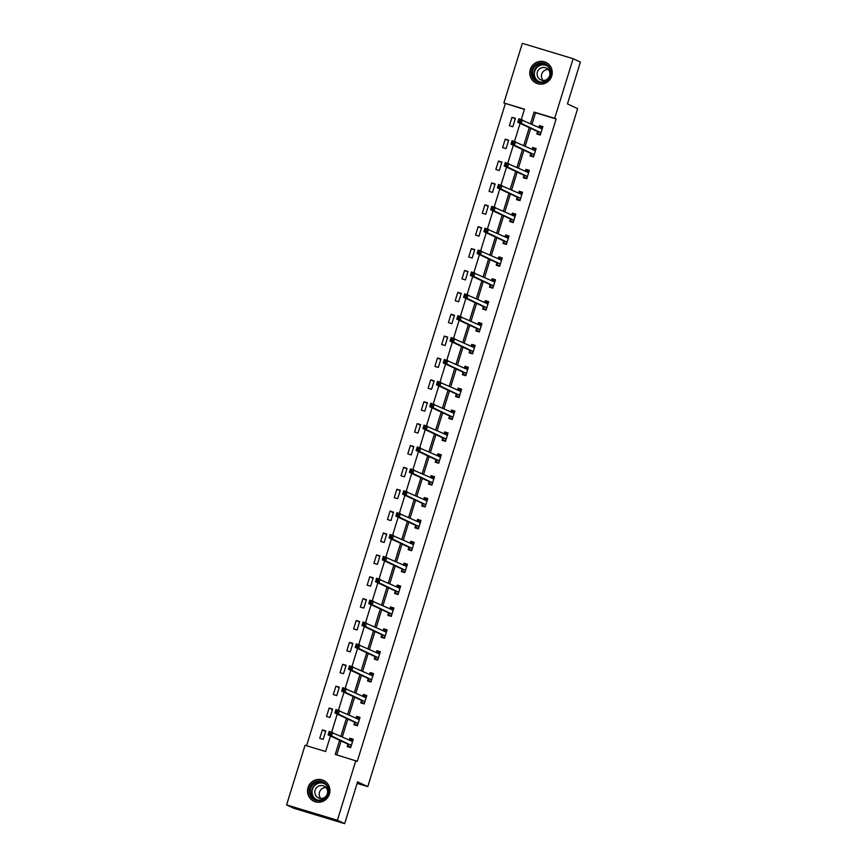 <?xml version="1.0" encoding="UTF-8"?>
<svg xmlns="http://www.w3.org/2000/svg" width="867" height="867" viewBox="0 0 867 867"><rect width="100%" height="100%" fill="white"/><g stroke="black" fill="none" stroke-linecap="round" stroke-linejoin="round"><path stroke-width="1.3" d="M551.715 75.993A11.455 11.184 115.1 0 1 536.153 83.134A11.455 11.184 115.1 0 1 530.301 69.523A11.455 11.184 115.1 0 1 545.863 62.381A11.455 11.184 115.1 0 1 551.715 75.993M329.427 794.074A11.455 11.184 115.1 0 1 313.865 801.216A11.455 11.184 115.1 0 1 308.013 787.604A11.455 11.184 115.1 0 1 323.575 780.463A11.455 11.184 115.1 0 1 329.427 794.074M524.416 109.394L503.89 102.956L522.335 43.35L573.13 58.696L580.402 62.099L567.462 103.888L577.639 108.657L367.781 786.618L357.594 781.861L344.665 823.65L293.87 808.304L286.598 804.901L305.054 745.295L325.645 751.516L330.457 735.975M505.342 103.639L306.571 745.761M357.117 783.4L367.781 786.618M323.185 739.367L325.797 730.946L322.361 729.906L319.76 738.326L323.185 739.367M329.959 717.486L332.57 709.065L329.135 708.036L326.534 716.445L329.959 717.486M336.732 695.605L339.333 687.195L335.908 686.155L333.296 694.565L336.732 695.605M343.505 673.724L346.106 665.314L342.682 664.274L340.07 672.694L343.505 673.724M350.279 651.843L352.88 643.433L349.455 642.393L346.843 650.814L350.279 651.843M357.052 629.973L359.653 621.552L356.229 620.512L353.617 628.933L357.052 629.973M363.826 608.092L366.427 599.671L362.991 598.642L360.39 607.052L363.826 608.092M370.599 586.211L373.2 577.79L369.765 576.761L367.164 585.171L370.599 586.211M377.373 564.33L379.974 555.92L376.538 554.88L373.937 563.29L377.373 564.33M384.146 542.449L386.747 534.039L383.312 532.999L380.711 541.42L384.146 542.449M390.919 520.568L393.52 512.159L390.085 511.118L387.484 519.539L390.919 520.568M397.682 498.698L400.294 490.278L396.858 489.248L394.257 497.658L397.682 498.698M404.455 476.817L407.067 468.397L403.632 467.367L401.031 475.777L404.455 476.817M411.229 454.937L413.841 446.527L410.405 445.486L407.804 453.896L411.229 454.937M418.002 433.056L420.614 424.646L417.179 423.605L414.578 432.026L418.002 433.056M424.776 411.175L427.388 402.765L423.952 401.724L421.34 410.145L424.776 411.175M431.549 389.305L434.15 380.884L430.726 379.844L428.114 388.264L431.549 389.305M438.323 367.424L440.924 359.003L437.499 357.973L434.887 366.383L438.323 367.424M445.096 345.543L447.697 337.133L444.272 336.093L441.661 344.502L445.096 345.543M451.87 323.662L454.471 315.252L451.046 314.212L448.434 322.622L451.87 323.662M458.643 301.781L461.244 293.371L457.809 292.331L455.208 300.751L458.643 301.781M465.416 279.911L468.017 271.49L464.582 270.45L461.981 278.871L465.416 279.911M472.19 258.03L474.791 249.609L471.355 248.58L468.754 256.99L472.19 258.03M478.963 236.149L481.564 227.728L478.129 226.699L475.528 235.109L478.963 236.149M485.726 214.268L488.338 205.858L484.902 204.818L482.301 213.228L485.726 214.268M492.499 192.387L495.111 183.977L491.676 182.937L489.075 191.358L492.499 192.387M499.273 170.506L501.885 162.096L498.449 161.056L495.848 169.477L499.273 170.506M506.046 148.636L508.658 140.216L505.223 139.186L502.622 147.596L506.046 148.636M512.82 126.755L515.432 118.335L511.996 117.305L509.395 125.715L512.82 126.755M339.636 740.266L335.247 754.42L357.291 761.324L556.137 118.985L535.546 112.764L531.959 124.339M530.723 128.338L525.185 146.209M523.95 150.219L518.412 168.09M517.176 172.1L511.638 189.971M510.403 193.97L504.865 211.851M503.629 215.85L498.091 233.732M496.856 237.731L491.329 255.602M490.083 259.612L484.555 277.483M483.309 281.493L477.782 299.364M476.536 303.363L471.009 321.245M469.762 325.244L464.235 343.126M462.989 347.125L457.462 364.996M456.226 369.006L450.688 386.877M449.453 390.887L443.915 408.758M442.679 412.757L437.141 430.639M435.906 434.638L430.368 452.52M429.132 456.519L423.595 474.401M422.359 478.4L416.821 496.271M415.586 500.281L410.048 518.152M408.812 522.162L403.274 540.033M402.039 544.032L396.512 561.914M395.265 565.913L389.738 583.794M388.492 587.793L382.965 605.665M381.718 609.674L376.191 627.545M374.945 631.555L369.418 649.426M368.182 653.425L362.644 671.307M361.409 675.306L355.871 693.188M354.636 697.187L349.098 715.058M347.862 719.068L342.324 736.939M341.089 740.949L336.775 754.886M347.916 744.352L347.212 746.617L350.647 747.657L353.248 739.248L349.813 738.207L349.206 740.158M354.69 722.471L353.985 724.736L357.41 725.777L360.022 717.367L356.586 716.326L355.979 718.288M361.463 700.59L360.759 702.866L364.183 703.896L366.795 695.486L363.36 694.445L362.753 696.407M368.237 678.709L367.532 680.985L370.957 682.026L373.569 673.605L370.133 672.564L369.526 674.526M374.999 656.839L374.306 659.104L377.73 660.145L380.342 651.724L376.907 650.694L376.3 652.645M381.773 634.958L381.079 637.223L384.504 638.264L387.115 629.843L383.68 628.813L383.073 630.764M388.546 613.077L387.842 615.342L391.277 616.383L393.878 607.973L390.453 606.933L389.847 608.894M395.319 591.196L394.615 593.472L398.051 594.502L400.652 586.092L397.227 585.052L396.62 587.013M402.093 569.316L401.388 571.591L404.824 572.621L407.425 564.211L404 563.171L403.393 565.132M408.866 547.445L408.162 549.711L411.597 550.751L414.198 542.33L410.774 541.301L410.167 543.251M415.64 525.565L414.935 527.83L418.371 528.87L420.972 520.449L417.547 519.42L416.94 521.37M422.413 503.684L421.709 505.949L425.144 506.989L427.745 498.579L424.31 497.539L423.714 499.5M429.187 481.803L428.482 484.079L431.918 485.108L434.519 476.698L431.083 475.658L430.476 477.619M435.96 459.922L435.256 462.198L438.691 463.227L441.292 454.817L437.857 453.777L437.25 455.739M442.734 438.041L442.029 440.317L445.465 441.357L448.066 432.936L444.63 431.896L444.023 433.858M449.507 416.171L448.803 418.436L452.227 419.476L454.839 411.056L451.404 410.026L450.797 411.977M456.28 394.29L455.576 396.555L459.001 397.595L461.612 389.175L458.177 388.145L457.57 390.096M463.054 372.409L462.349 374.674L465.774 375.714L468.386 367.305L464.95 366.264L464.344 368.226M469.816 350.528L469.123 352.804L472.548 353.834L475.159 345.424L471.724 344.383L471.117 346.345M476.59 328.647L475.896 330.923L479.321 331.963L481.933 323.543L478.497 322.502L477.89 324.464M483.363 306.777L482.659 309.042L486.094 310.083L488.695 301.662L485.271 300.632L484.664 302.583M490.137 284.896L489.432 287.161L492.868 288.202L495.469 279.781L492.044 278.751L491.437 280.702M496.91 263.015L496.206 265.28L499.641 266.321L502.242 257.911L498.818 256.87L498.211 258.832M503.684 241.134L502.979 243.41L506.415 244.44L509.016 236.03L505.591 234.99L504.984 236.951M510.457 219.253L509.753 221.529L513.188 222.559L515.789 214.149L512.364 213.109L511.758 215.07M517.231 197.373L516.526 199.648L519.962 200.689L522.563 192.268L519.127 191.239L518.531 193.189M524.004 175.502L523.3 177.768L526.735 178.808L529.336 170.387L525.901 169.358L525.294 171.308M530.777 153.622L530.073 155.887L533.508 156.927L536.109 148.517L532.674 147.477L532.067 149.438M537.551 131.741L536.846 134.017L540.282 135.046L542.883 126.636L539.447 125.596L538.841 127.557M344.665 823.65L337.393 820.247L286.598 804.901M573.13 58.696L554.674 118.302L534.083 112.081L530.506 123.656M556.137 118.985L554.674 118.302M355.838 760.641L337.393 820.247M529.271 127.655L523.733 145.537M522.498 149.536L516.96 167.407M515.724 171.417L510.186 189.288M508.951 193.298L503.413 211.169M502.177 215.168L496.639 233.05M495.404 237.049L489.866 254.931M488.63 258.93L483.092 276.801M481.857 280.81L476.33 298.682M475.083 302.691L469.556 320.562M468.31 324.561L462.783 342.443M461.537 346.442L456.009 364.324M454.763 368.323L449.236 386.205M447.99 390.204L442.463 408.075M441.227 412.085L435.689 429.956M434.454 433.966L428.916 451.837M427.68 455.836L422.142 473.718M420.907 477.717L415.369 495.599M414.133 499.598L408.595 517.469M407.36 521.479L401.822 539.35M400.587 543.36L395.049 561.231M393.813 565.23L388.275 583.112M387.04 587.111L381.513 604.993M380.266 608.992L374.739 626.863M373.493 630.873L367.966 648.744M366.719 652.753L361.192 670.624M359.946 674.624L354.419 692.505M353.172 696.504L347.645 714.386M346.41 718.385L340.872 736.267M521.284 119.505L524.481 109.177L503.89 102.956M331.649 732.116L337.23 714.094M338.423 710.236L344.004 692.213M345.196 688.355L350.767 670.332M351.969 666.474L357.54 648.451M358.743 644.593L364.313 626.581M365.516 622.723L371.087 604.7M372.279 600.842L377.86 582.819M379.052 578.961L384.634 560.938M385.826 557.08L391.407 539.057M392.599 535.199L398.181 517.187M399.373 513.329L404.954 495.306M406.146 491.448L411.727 473.425M412.92 469.567L418.501 451.544M419.693 447.686L425.274 429.664M426.466 425.805L432.048 407.783M433.24 403.924L438.821 385.913M440.013 382.054L445.584 364.032M446.787 360.173L452.357 342.151M453.56 338.293L459.131 320.27M460.334 316.412L465.904 298.389M467.096 294.531L472.678 276.519M473.87 272.661L479.451 254.638M480.643 250.78L486.224 232.757M487.417 228.899L492.998 210.876M494.19 207.018L499.771 188.995M500.963 185.137L506.545 167.125M507.737 163.256L513.318 145.244M514.51 141.386L520.092 123.363M535.546 112.764L534.083 112.081M353.097 739.735L349.813 738.207M325.634 731.445L322.361 729.906M332.408 709.564L329.135 708.036M359.87 717.865L356.586 716.326M339.181 687.683L335.908 686.155M366.643 695.984L363.36 694.445M345.955 665.813L342.682 664.274M373.417 674.103L370.133 672.564M352.728 643.932L349.455 642.393M380.18 652.222L376.907 650.694M359.502 622.051L356.229 620.512M386.953 630.342L383.68 628.813M366.275 600.17L362.991 598.642M393.726 608.461L390.453 606.933M373.048 578.289L369.765 576.761M400.5 586.591L397.227 585.052M379.822 556.408L376.538 554.88M407.273 564.71L404 563.171M386.595 534.538L383.312 532.999M414.047 542.829L410.774 541.301M393.369 512.657L390.085 511.118M420.82 520.948L417.547 519.42M400.142 490.776L396.858 489.248M427.594 499.067L424.31 497.539M406.916 468.895L403.632 467.367M434.367 477.197L431.083 475.658M413.678 447.014L410.405 445.486M441.14 455.316L437.857 453.777M420.452 425.144L417.179 423.605M447.914 433.435L444.63 431.896M427.225 403.263L423.952 401.724M454.687 411.554L451.404 410.026M433.999 381.382L430.726 379.844M461.461 389.673L458.177 388.145M440.772 359.502L437.499 357.973M468.223 367.803L464.95 366.264M447.545 337.621L444.272 336.093M474.997 345.922L471.724 344.383M454.319 315.751L451.046 314.212M481.77 324.041L478.497 322.502M461.092 293.87L457.809 292.331M488.544 302.16L485.271 300.632M467.866 271.989L464.582 270.45M495.317 280.279L492.044 278.751M474.639 250.108L471.355 248.58M502.091 258.399L498.818 256.87M481.413 228.227L478.129 226.699M508.864 236.528L505.591 234.99M488.186 206.346L484.902 204.818M515.637 214.648L512.364 213.109M494.959 184.476L491.676 182.937M522.411 192.767L519.127 191.239M501.733 162.595L498.449 161.056M529.184 170.886L525.901 169.358M508.495 140.714L505.223 139.186M535.958 149.005L532.674 147.477M515.269 118.833L511.996 117.305M542.731 127.135L539.447 125.596M350.702 747.452L348.241 746.292L350.821 747.083M349.368 740.234L350.409 739.28L352.988 740.071M348.241 746.292L347.819 744.092L328.127 734.88L329.211 731.38L352.544 741.513M330.912 732.983L332.646 732.409L331.562 735.92L328.127 734.88L329.102 733.97L330.479 734.382L330.912 732.983L329.536 732.561L329.102 733.97M351.341 745.382L331.562 735.92L330.479 734.382M329.211 731.38L329.536 732.561M316.856 781.351A9.916 9.678 115.1 0 1 328.441 788.634A9.916 9.678 115.1 0 1 321.05 800.544A9.916 9.678 115.1 0 1 309.465 793.251A9.916 9.678 115.1 0 1 316.856 781.351M321.039 799.905A9.179 8.963 -64.9 0 0 322.99 782.695A9.179 8.963 -64.9 0 0 310.158 790.14A9.179 8.963 -64.9 0 0 321.039 799.905M320.844 798.507A6.535 6.383 115.1 0 1 325.97 787.55M322.611 798.334A6.535 6.383 -64.9 0 0 323.998 786.087A6.535 6.383 -64.9 0 0 314.862 791.387A6.535 6.383 -64.9 0 0 322.611 798.334M326.306 782.272A11.379 11.108 -64.9 0 0 307.872 789.859A11.379 11.108 -64.9 0 0 317.008 802.138M550.502 75.667A9.916 9.678 115.1 0 1 538.309 82.332A9.916 9.678 115.1 0 1 531.97 70.075A9.916 9.678 115.1 0 1 544.173 63.399A9.916 9.678 115.1 0 1 550.502 75.667M532.804 70.346A9.179 8.963 -64.9 0 0 537.497 81.249A9.179 8.963 -64.9 0 0 549.96 75.527A9.179 8.963 -64.9 0 0 545.278 64.624A9.179 8.963 -64.9 0 0 532.804 70.346M543.121 80.436A6.535 6.383 115.1 0 1 548.258 69.468M537.399 72.091A6.535 6.383 -64.9 0 0 540.737 79.851A6.535 6.383 -64.9 0 0 549.613 75.776A6.535 6.383 -64.9 0 0 546.275 68.005A6.535 6.383 -64.9 0 0 537.399 72.091M548.583 64.201A11.379 11.108 -64.9 0 0 530.604 69.653A11.379 11.108 -64.9 0 0 539.296 84.066M357.475 725.571L355.004 724.422L357.594 725.202M356.142 718.364L357.182 717.41L359.762 718.19M355.004 724.422L354.592 722.211L334.9 713.01L335.984 709.499L359.317 719.632M337.686 711.103L339.42 710.539L338.336 714.04L334.9 713.01L335.876 712.089L337.252 712.501L337.686 711.103L336.309 710.68L335.876 712.089M358.114 723.512L338.336 714.04L337.252 712.501M335.984 709.499L336.309 710.68M364.248 703.69L361.777 702.541L364.368 703.321M362.915 696.483L363.956 695.529L366.535 696.309M361.777 702.541L361.366 700.341L341.674 691.129L342.758 687.618L366.091 697.751M344.459 689.222L346.193 688.658L345.109 692.159L341.674 691.129L342.649 690.208L344.026 690.62L344.459 689.222L343.083 688.81L342.649 690.208M364.888 701.631L345.109 692.159L344.026 690.62M342.758 687.618L343.083 688.81M371.022 681.82L368.551 680.66L371.141 681.44M369.689 674.602L370.729 673.648L373.309 674.428M368.551 680.66L368.139 678.46L348.447 669.248L349.531 665.737L372.864 675.881M351.233 667.341L352.967 666.777L351.883 670.289L348.447 669.248L349.423 668.327L350.799 668.739L351.233 667.341L349.856 666.929L349.423 668.327M371.661 679.75L351.883 670.289L350.799 668.739M349.531 665.737L349.856 666.929M377.795 659.939L375.324 658.779L377.914 659.559M376.462 652.721L377.503 651.767L380.082 652.548M375.324 658.779L374.912 656.579L355.221 647.367L356.304 643.867L379.638 654M358.006 645.46L359.74 644.896L358.656 648.408L355.221 647.367L356.196 646.446L357.572 646.869L358.006 645.46L356.63 645.048L356.196 646.446M378.435 657.869L358.656 648.408L357.572 646.869M356.304 643.867L356.63 645.048M384.569 638.058L382.098 636.898L384.688 637.689M383.236 630.84L384.265 629.886L386.855 630.667M382.098 636.898L381.686 634.698L361.994 625.486L363.078 621.986L386.411 632.119M364.779 623.579L366.513 623.015L365.43 626.527L361.994 625.486L362.97 624.576L364.346 624.988L364.779 623.579L363.403 623.167L362.97 624.576M385.208 635.988L365.43 626.527L364.346 624.988M363.078 621.986L363.403 623.167M391.342 616.177L388.871 615.028L391.461 615.808M390.009 608.97L391.039 608.016L393.629 608.797M388.871 615.028L388.459 612.817L368.768 603.605L369.851 600.105L393.185 610.238M371.553 601.709L373.287 601.145L372.192 604.646L368.768 603.605L369.743 602.695L371.119 603.107L371.553 601.709L370.176 601.286L369.743 602.695M391.982 614.118L372.192 604.646L371.119 603.107M369.851 600.105L370.176 601.286M398.116 594.296L395.645 593.147L398.235 593.928M396.783 587.089L397.812 586.135L400.402 586.916M395.645 593.147L395.233 590.947L375.541 581.735L376.625 578.224L399.958 588.357M378.326 579.828L380.06 579.264L378.966 582.765L375.541 581.735L376.516 580.814L377.893 581.226L378.326 579.828L376.95 579.416L376.516 580.814M398.755 592.237L378.966 582.765L377.893 581.226M376.625 578.224L376.95 579.416M404.889 572.426L402.418 571.266L405.008 572.047M403.556 565.208L404.586 564.254L407.176 565.035M402.418 571.266L401.995 569.066L382.314 559.854L383.398 556.343L406.721 566.476M385.1 557.947L386.823 557.383L385.739 560.895L382.314 559.854L383.29 558.933L384.655 559.345L385.1 557.947L383.723 557.535L383.29 558.933M405.528 570.356L385.739 560.895L384.655 559.345M383.398 556.343L383.723 557.535M411.662 550.545L409.191 549.385L411.771 550.166M410.329 543.327L411.359 542.374L413.949 543.154M409.191 549.385L408.769 547.185L389.088 537.973L390.172 534.462L413.494 544.606M391.862 536.066L393.596 535.503L392.513 539.014L389.088 537.973L390.063 537.052L391.429 537.475L391.862 536.066L390.497 535.654L390.063 537.052M412.302 548.475L392.513 539.014L391.429 537.475M390.172 534.462L390.497 535.654M418.436 528.664L415.965 527.504L418.544 528.285M417.092 521.446L418.132 520.493L420.723 521.273M415.965 527.504L415.542 525.304L395.861 516.093L396.945 512.592L420.267 522.725M398.636 514.185L400.37 513.622L399.286 517.133L395.861 516.093L396.837 515.182L398.202 515.594L398.636 514.185L397.27 513.773L396.837 515.182M419.075 526.594L399.286 517.133L398.202 515.594M396.945 512.592L397.27 513.773M425.209 506.783L422.738 505.634L425.318 506.415M423.865 499.565L424.906 498.612L427.496 499.403M422.738 505.634L422.316 503.424L402.624 494.212L403.719 490.711L427.041 500.844M405.409 492.315L407.143 491.752L406.059 495.252L402.624 494.212L403.61 493.301L404.976 493.713L405.409 492.315L404.044 491.892L403.61 493.301M425.849 504.724L406.059 495.252L404.976 493.713M403.719 490.711L404.044 491.892M431.983 484.902L429.512 483.753L432.091 484.534M430.639 477.695L431.679 476.742L434.269 477.522M429.512 483.753L429.089 481.553L409.397 472.342L410.492 468.83L433.814 478.963M412.183 470.434L413.917 469.871L412.833 473.371L409.397 472.342L410.384 471.42L411.749 471.832L412.183 470.434L410.817 470.012L410.384 471.42M432.622 482.843L412.833 473.371L411.749 471.832M410.492 468.83L410.817 470.012M438.745 463.032L436.285 461.873L438.865 462.653M437.412 455.814L438.453 454.861L441.032 455.641M436.285 461.873L435.863 459.673L416.171 450.461L417.255 446.949L440.588 457.082M418.956 448.553L420.69 447.99L419.606 451.49L416.171 450.461L417.146 449.54L418.523 449.951L418.956 448.553L417.591 448.141L417.146 449.54M439.385 460.962L419.606 451.49L418.523 449.951M417.255 446.949L417.591 448.141M445.519 441.151L443.059 439.992L445.638 440.772M444.186 433.933L445.226 432.98L447.805 433.76M443.059 439.992L442.636 437.792L422.944 428.58L424.028 425.068L447.361 435.212M425.73 426.672L427.464 426.109L426.38 429.62L422.944 428.58L423.92 427.659L425.296 428.081L425.73 426.672L424.353 426.261L423.92 427.659M446.158 439.081L426.38 429.62L425.296 428.081M424.028 425.068L424.353 426.261M452.292 419.27L449.821 418.111L452.411 418.891M450.959 412.053L452 411.099L454.579 411.879M449.821 418.111L449.409 415.911L429.718 406.699L430.801 403.198L454.135 413.331M432.503 404.791L434.237 404.228L433.153 407.739L429.718 406.699L430.693 405.778L432.069 406.2L432.503 404.791L431.127 404.38L430.693 405.778M452.932 417.2L433.153 407.739L432.069 406.2M430.801 403.198L431.127 404.38M459.066 397.389L456.595 396.23L459.185 397.021M457.733 390.172L458.773 389.218L461.352 390.009M456.595 396.23L456.183 394.03L436.491 384.818L437.575 381.317L460.908 391.45M439.276 382.921L441.01 382.347L439.927 385.858L436.491 384.818L437.467 383.908L438.843 384.319L439.276 382.921L437.9 382.499L437.467 383.908M459.705 395.319L439.927 385.858L438.843 384.319M437.575 381.317L437.9 382.499M465.839 375.509L463.368 374.36L465.958 375.14M464.506 368.302L465.546 367.348L468.126 368.128M463.368 374.36L462.956 372.149L443.265 362.948L444.348 359.437L467.681 369.57M446.05 361.04L447.784 360.477L446.7 363.977L443.265 362.948L444.24 362.027L445.616 362.439L446.05 361.04L444.673 360.618L444.24 362.027M466.479 373.449L446.7 363.977L445.616 362.439M444.348 359.437L444.673 360.618M472.613 353.628L470.142 352.479L472.732 353.259M471.28 346.421L472.32 345.467L474.899 346.247M470.142 352.479L469.73 350.279L450.038 341.067L451.122 337.556L474.455 347.689M452.823 339.16L454.557 338.596L453.474 342.097L450.038 341.067L451.013 340.146L452.39 340.558L452.823 339.16L451.447 338.748L451.013 340.146M473.252 351.568L453.474 342.097L452.39 340.558M451.122 337.556L451.447 338.748M479.386 331.758L476.915 330.598L479.505 331.378M478.053 324.54L479.083 323.586L481.673 324.366M476.915 330.598L476.503 328.398L456.811 319.186L457.895 315.675L481.228 325.819M459.597 317.279L461.331 316.715L460.247 320.226L456.811 319.186L457.787 318.265L459.163 318.677L459.597 317.279L458.22 316.867L457.787 318.265M480.025 329.688L460.247 320.226L459.163 318.677M457.895 315.675L458.22 316.867M486.159 309.877L483.688 308.717L486.279 309.497M484.826 302.659L485.856 301.705L488.446 302.485M483.688 308.717L483.277 306.517L463.585 297.305L464.669 293.805L488.002 303.938M466.37 295.398L468.104 294.834L467.01 298.346L463.585 297.305L464.56 296.384L465.937 296.807L466.37 295.398L464.994 294.986L464.56 296.384M486.799 307.807L467.01 298.346L465.937 296.807M464.669 293.805L464.994 294.986M492.933 287.996L490.462 286.836L493.052 287.616M491.6 280.778L492.629 279.824L495.22 280.605M490.462 286.836L490.05 284.636L470.358 275.424L471.442 271.924L494.775 282.057M473.144 273.517L474.878 272.953L473.783 276.465L470.358 275.424L471.334 274.514L472.71 274.926L473.144 273.517L471.767 273.105L471.334 274.514M493.572 285.926L473.783 276.465L472.71 274.926M471.442 271.924L471.767 273.105M499.706 266.115L497.235 264.966L499.815 265.746M498.373 258.908L499.403 257.954L501.993 258.734M497.235 264.966L496.813 262.755L477.132 253.543L478.216 250.043L501.538 260.176M479.917 251.647L481.64 251.083L480.556 254.584L477.132 253.543L478.107 252.633L479.473 253.045L479.917 251.647L478.541 251.224L478.107 252.633M500.346 264.056L480.556 254.584L479.473 253.045M478.216 250.043L478.541 251.224M506.48 244.234L504.009 243.085L506.588 243.865M505.147 237.027L506.176 236.073L508.766 236.854M504.009 243.085L503.586 240.885L483.905 231.673L484.989 228.162L508.311 238.295M486.68 229.766L488.414 229.202L487.33 232.703L483.905 231.673L484.881 230.752L486.246 231.164L486.68 229.766L485.314 229.354L484.881 230.752M507.119 242.175L487.33 232.703L486.246 231.164M484.989 228.162L485.314 229.354M513.253 222.364L510.782 221.204L513.362 221.985M511.909 215.146L512.95 214.192L515.54 214.973M510.782 221.204L510.36 219.004L490.668 209.792L491.762 206.281L515.085 216.414M493.453 207.885L495.187 207.321L494.103 210.822L490.668 209.792L491.654 208.871L493.02 209.283L493.453 207.885L492.088 207.473L491.654 208.871M513.893 220.294L494.103 210.822L493.02 209.283M491.762 206.281L492.088 207.473M520.027 200.483L517.556 199.323L520.135 200.104M518.683 193.265L519.723 192.311L522.313 193.092M517.556 199.323L517.133 197.123L497.441 187.911L498.536 184.4L521.858 194.544M500.226 186.004L501.96 185.44L500.877 188.952L497.441 187.911L498.427 186.99L499.793 187.413L500.226 186.004L498.861 185.592L498.427 186.99M520.666 198.413L500.877 188.952L499.793 187.413M498.536 184.4L498.861 185.592M526.8 178.602L524.329 177.442L526.908 178.223M525.456 171.384L526.497 170.431L529.076 171.211M524.329 177.442L523.906 175.242L504.215 166.03L505.298 162.53L528.632 172.663M507 164.123L508.734 163.56L507.65 167.071L504.215 166.03L505.201 165.12L506.566 165.532L507 164.123L505.634 163.711L505.201 165.12M527.439 176.532L507.65 167.071L506.566 165.532M505.298 162.53L505.634 163.711M533.563 156.721L531.103 155.572L533.682 156.353M532.23 149.503L533.27 148.55L535.849 149.341M531.103 155.572L530.68 153.361L510.988 144.15L512.072 140.649L535.405 150.782M513.773 142.253L515.507 141.689L514.424 145.19L510.988 144.15L511.963 143.239L513.34 143.651L513.773 142.253L512.397 141.83L511.963 143.239M534.202 154.662L514.424 145.19L513.34 143.651M512.072 140.649L512.397 141.83M540.336 134.84L537.865 133.691L540.455 134.472M539.003 127.633L540.043 126.68L542.623 127.46M537.865 133.691L537.453 131.491L517.762 122.28L518.845 118.768L542.178 128.901M520.547 120.372L522.281 119.809L521.197 123.309L517.762 122.28L518.737 121.358L520.113 121.77L520.547 120.372L519.17 119.949L518.737 121.358M540.975 132.781L521.197 123.309L520.113 121.77M518.845 118.768L519.17 119.949M351.33 745.284L347.895 744.244M351.254 745.132L347.819 744.092M352.479 741.578L351.774 741.361M315.989 799.645A9.179 8.963 115.1 0 1 323.738 783.085M324.973 783.974A8.876 8.659 -64.9 0 0 312.087 791.192A8.876 8.659 -64.9 0 0 317.452 800.035M538.266 81.574A9.179 8.963 115.1 0 1 546.015 65.014M547.25 65.892A8.876 8.659 -64.9 0 0 534.744 71.202A8.876 8.659 -64.9 0 0 539.74 81.953M358.104 723.403L354.668 722.374M358.028 723.251L354.592 722.211M359.252 719.697L358.548 719.48M364.877 701.522L361.441 700.493M364.801 701.37L361.366 700.341M366.026 697.816L365.321 697.61M371.65 679.652L368.215 678.612M371.564 679.5L368.139 678.46M372.799 675.935L372.095 675.729M378.424 657.771L374.988 656.731M378.337 657.619L374.912 656.579M379.562 654.065L378.868 653.848M385.186 635.89L381.762 634.85M385.111 635.739L381.686 634.698M386.335 632.184L385.642 631.967M391.96 614.009L388.535 612.969M391.884 613.858L388.459 612.817M393.109 610.303L392.415 610.086M398.733 592.128L395.309 591.099M398.657 591.977L395.233 590.947M399.882 588.422L399.188 588.216M405.507 570.258L402.082 569.218M405.431 570.096L401.995 569.066M406.656 566.541L405.962 566.335M412.28 548.377L408.856 547.337M412.204 548.226L408.769 547.185M413.429 544.66L412.725 544.454M419.054 526.497L415.618 525.456M418.978 526.345L415.542 525.304M420.202 522.79L419.498 522.573M425.827 504.616L422.392 503.575M425.751 504.464L422.316 503.424M426.976 500.909L426.271 500.692M432.6 482.735L429.165 481.705M432.525 482.583L429.089 481.553M433.749 479.028L433.045 478.812M439.374 460.854L435.938 459.824M439.298 460.702L435.863 459.673M440.523 457.147L439.818 456.942M446.147 438.984L442.712 437.943M446.072 438.832L442.636 437.792M447.296 435.267L446.592 435.061M452.921 417.103L449.485 416.062M452.845 416.951L449.409 415.911M454.07 413.396L453.365 413.18M459.694 395.222L456.259 394.182M459.618 395.07L456.183 394.03M460.843 391.516L460.139 391.299M466.468 373.341L463.032 372.311M466.381 373.189L462.956 372.149M467.616 369.635L466.912 369.418M473.241 351.46L469.806 350.431M473.154 351.308L469.73 350.279M474.379 347.754L473.685 347.548M480.004 329.59L476.579 328.55M479.928 329.438L476.503 328.398M481.152 325.873L480.459 325.667M486.777 307.709L483.353 306.669M486.701 307.557L483.277 306.517M487.926 304.003L487.232 303.786M493.551 285.828L490.126 284.788M493.475 285.677L490.05 284.636M494.699 282.122L494.006 281.905M500.324 263.947L496.899 262.907M500.248 263.796L496.813 262.755M501.473 260.241L500.779 260.024M507.097 242.066L503.662 241.037M507.022 241.915L503.586 240.885M508.246 238.36L507.542 238.154M513.871 220.185L510.435 219.156M513.795 220.034L510.36 219.004M515.02 216.479L514.315 216.273M520.644 198.315L517.209 197.275M520.568 198.164L517.133 197.123M521.793 194.598L521.089 194.392M527.418 176.435L523.982 175.394M527.342 176.283L523.906 175.242M528.567 172.728L527.862 172.511M534.191 154.554L530.756 153.513M534.115 154.402L530.68 153.361M535.34 150.847L534.636 150.63M540.965 132.673L537.529 131.643M540.889 132.521L537.453 131.491M542.113 128.966L541.409 128.749M314.136 801.26L315.046 801.682M323.781 780.636L324.692 781.059M546.058 62.554L546.969 62.988M536.413 83.178L537.323 83.611"/></g></svg>
